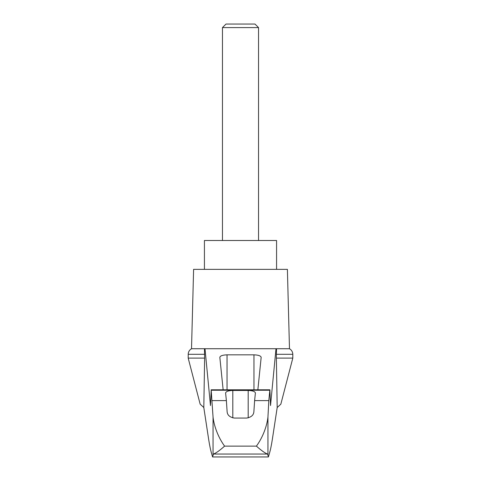 <?xml version="1.0" encoding="UTF-8"?>
<svg xmlns="http://www.w3.org/2000/svg" width="481" height="481" viewBox="0 0 481 481"><rect width="100%" height="100%" fill="white"/><g stroke="black" fill="none" stroke-linecap="round" stroke-linejoin="round"><path stroke-width="0.72" d="M292.809 358.104L292.809 354.299L276.365 354.299L276.365 358.104L292.809 358.104L280.838 404.166L277.194 407.521L272.378 439.147C271.404 445.436 270.424 450.168 269.432 453.342L268.416 456.95L267.586 454.034L213.414 454.034L212.584 456.95L211.568 453.342C210.576 450.168 209.596 445.436 208.622 439.147L203.806 407.521L200.162 404.166L188.191 358.104L188.233 353.655C188.54 351.485 189.634 349.837 191.522 348.725L204.996 348.725L210.486 405.561L211.195 390.241L213.053 417.093C213.991 425.787 218.049 437.193 224.591 446.127L256.409 446.127C262.957 437.169 266.991 425.847 267.947 417.093L268.801 400.619L254.617 400.619L253.872 411.802C253.589 415.163 251.19 417.249 246.657 418.061L234.343 418.061C229.834 417.267 227.429 415.181 227.128 411.802L226.383 400.619L212.199 400.619M203.806 407.521L204.635 358.104L188.191 358.104M276.365 358.104L277.194 407.521M204.461 348.725L204.635 358.104M268.801 400.619L269.889 389.802L270.514 405.561L276.004 348.725L204.996 348.725M248.364 348.725L232.636 348.725M223.142 389.802L219.829 357.317C220.268 355.814 222.673 354.984 227.044 354.834L253.956 354.834C258.327 354.984 260.732 355.814 261.171 357.317L257.858 389.802M226.383 400.619L225.601 392.953C226.04 391.444 228.445 390.614 232.816 390.464L248.184 390.464C252.555 390.614 254.96 391.444 255.399 392.953L254.617 400.619M267.586 454.034C265.193 453.264 261.466 450.631 256.409 446.127M268.416 456.95L212.584 456.95M258.537 27.591L254.996 24.05L226.004 24.05L222.462 27.591L258.537 27.591L258.537 240.5M222.462 27.591L222.462 240.5M276.575 269.36L276.575 240.5L204.425 240.5L204.425 269.36M204.635 354.299L188.191 354.299M213.414 454.034C215.807 453.264 219.534 450.631 224.591 446.127M276.365 354.299L276.539 348.725L276.004 348.725M292.809 354.299L292.767 353.655C292.46 351.485 291.366 349.837 289.478 348.725L276.539 348.725M289.478 348.725L287.397 269.36L193.602 269.36L191.522 348.725M213.053 454.563L213.053 417.093M269.805 390.241L211.195 390.241M267.947 454.563L267.947 417.093M227.044 354.834L227.044 389.802M253.956 354.834L253.956 389.802M232.816 390.464L232.816 417.893M248.184 390.464L248.184 417.893M211.111 389.802L269.889 389.802"/></g></svg>
